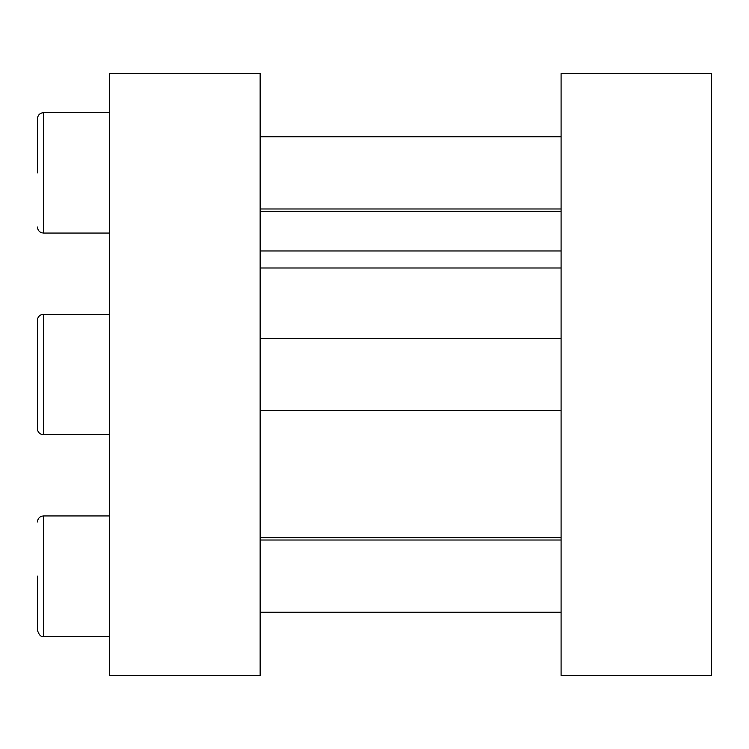 <?xml version="1.0" encoding="UTF-8"?>
<svg xmlns="http://www.w3.org/2000/svg" width="749" height="749" viewBox="0 0 749 749"><rect width="100%" height="100%" fill="white"/><g stroke="black" fill="none" stroke-linecap="round" stroke-linejoin="round"><path stroke-width="1.12" d="M37.45 172.869L37.45 118.707C37.825 115.065 39.828 113.062 43.47 112.687L109.672 112.687M109.672 314.308L43.47 314.308A6.02 6.02 0 0 0 37.45 320.329L37.45 344.409M37.45 404.591L37.45 428.671A6.02 6.02 0 0 0 43.47 434.692A6.02 6.02 0 0 1 37.45 428.671L37.45 320.329M37.45 576.131L37.45 630.293C39.098 635.152 41.101 637.156 43.47 636.313L109.672 636.313M711.55 73.561L711.55 675.439L561.085 675.439L561.085 73.561L711.55 73.561M43.47 112.687L43.47 233.061L109.672 233.061M43.47 636.313L43.47 515.939L109.672 515.939M43.47 314.308L43.47 434.692L109.672 434.692M260.146 537.604L561.085 537.604M561.085 267.992L260.146 267.992M260.146 211.396L561.085 211.396M109.672 675.439L109.672 73.561L260.146 73.561L260.146 675.439L109.672 675.439M260.146 410.611L561.085 410.611M260.146 338.389L561.085 338.389M260.146 208.98L561.085 208.98M260.146 136.758L561.085 136.758M260.146 612.242L561.085 612.242M260.146 540.02L561.085 540.02M561.085 250.971L260.146 250.971M43.47 233.061C39.828 232.686 37.825 230.683 37.45 227.041M43.47 515.939C39.828 516.314 37.825 518.317 37.45 521.959"/></g></svg>
